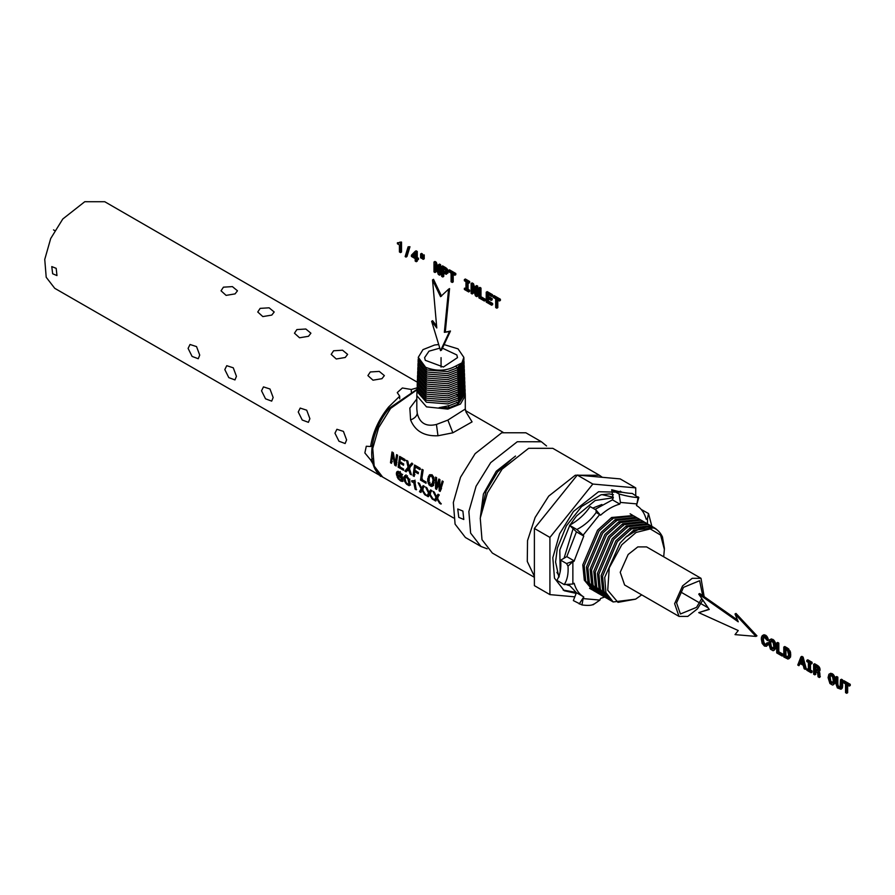 <?xml version="1.0" encoding="UTF-8"?>
<svg xmlns="http://www.w3.org/2000/svg" width="895" height="895" viewBox="0 0 895 895"><rect width="100%" height="100%" fill="white"/><g stroke="black" fill="none" stroke-linecap="round" stroke-linejoin="round"><path stroke-width="1.34" d="M400.535 242.646L401.519 242.075L401.519 252.043L400.535 252.614L400.535 242.646L397.414 242.758L397.414 243.764L399.416 244.917L399.416 251.965L400.535 252.614M401.519 242.075L399.696 242.165M400.009 242.668L398.353 243.183M399.327 242.612L397.414 242.758M408.981 247.322L409.966 246.751L406.968 256.518L405.994 257.089L408.981 247.322L408.12 246.819L405.144 256.596L405.994 257.089M409.966 246.751L408.12 246.819M417.271 259.818L417.271 261.139L416.287 261.709L416.287 259.248L417.517 259.964L417.517 258.823L416.287 258.118L416.287 252.021L415.168 251.372L411.409 255.187L411.409 256.44L415.179 258.61L415.179 261.06L416.287 261.709M417.517 258.823L418.491 258.252L418.491 259.393L417.517 259.964M418.491 258.252L417.271 257.547L416.287 258.118M417.271 257.547L417.271 251.461L416.287 252.021M417.271 251.461L416.141 250.813L415.168 251.372M415.179 253.039L412.45 255.892L415.179 257.469L415.179 253.039M415.179 253.498L412.45 255.892M413.434 255.332L415.179 256.339M424.219 254.907L422.418 254.985L422.418 258.868L423.245 259.349L424.219 258.778L424.219 254.907L422.418 254.985L421.601 253.397L420.628 253.956L420.628 257.838L421.467 258.319L421.467 254.437L420.628 253.956M422.44 257.749L421.467 258.319M422.44 253.878L421.467 254.437M423.245 259.349L423.245 255.467M435.988 267.381L435.988 271.946L435.004 272.505L435.004 264.394L438.293 274.407L439.613 275.168L439.613 265.278L438.572 264.674L438.572 272.785L435.328 262.806L433.986 262.022L433.986 271.923L435.004 272.505M439.613 265.278L440.586 264.707L440.586 274.608L439.613 275.168M440.586 264.707L439.557 264.115L438.572 264.674M438.572 269.216L436.301 262.235L435.328 262.806M436.301 262.235L434.959 261.463L433.986 262.022M443.741 273.378L443.741 276.421L442.756 276.991L442.756 272.807L446.303 274.284L447.008 271.174L445.699 268.97L441.627 266.441L441.627 276.331L442.756 276.991M446.952 273.691L446.303 274.284M447.936 273.132L448.16 271.935L447.176 272.494M448.16 271.935L447.981 270.603L447.008 271.174M447.981 270.603L447.489 269.417L446.515 269.988M447.489 269.417L446.672 268.41L445.699 268.97M446.672 268.41L445.565 267.583L444.591 268.153M445.565 267.583L442.6 265.871L441.627 266.441M445.016 269.697L442.756 268.31L442.756 271.599L445.542 272.874L445.878 270.961L445.016 269.697M443.741 268.869L443.741 271.028L445.945 272.237L444.972 272.807M445.173 271.856L444.188 272.427M443.741 271.028L442.756 271.599M453.206 274.329L453.206 281.891L452.232 282.451L452.232 273.758L454.817 275.257L454.817 274.06L448.484 270.402L448.484 271.599L451.091 273.098L451.091 281.802L452.232 282.451M454.817 274.06L455.801 273.49L455.801 274.687L454.817 275.257M455.801 273.49L449.469 269.831L448.484 270.402M465.959 288.056L464.371 288.268L464.371 289.465L468.678 291.949L468.678 290.752L467.089 289.835L467.089 282.339L468.678 283.256L468.678 282.059L464.371 279.576L464.371 280.773L465.959 281.679L465.959 289.186L464.371 288.268M468.678 290.752L469.651 290.181L469.651 291.378L468.678 291.949M469.651 290.181L468.074 289.275L467.089 289.835M468.074 289.275L468.074 282.909M468.678 282.059L469.651 281.489L469.651 282.686L468.678 283.256M469.651 281.489L465.355 279.005L464.371 279.576M473.142 288.839L473.142 293.403L472.168 293.963L472.168 285.852L475.446 295.865L476.767 296.625L476.767 286.736L475.737 286.131L475.737 294.242L472.493 284.252L471.139 283.48L471.139 293.37L472.168 293.963M476.767 286.736L477.751 286.165L477.751 296.055L476.767 296.625M477.751 286.165L476.711 285.561L475.737 286.131M475.737 290.662L473.466 283.693L472.493 284.252M473.466 283.693L472.124 282.909L471.139 283.48M484.385 299.825L485.37 299.254L485.37 300.451L484.385 301.022L484.385 299.825L480.022 297.297L480.022 288.604L478.881 287.944L478.881 297.845L484.385 301.022M485.37 299.254L480.995 296.737L480.022 297.297M480.995 296.737L480.995 288.045L480.022 288.604M480.995 288.045L479.865 287.384L478.881 287.944M491.657 304.02L492.642 303.461L492.642 304.658L491.657 305.217L491.657 304.02L487.361 301.537L487.361 298.192L491.187 300.407L491.187 299.221L487.361 297.006L487.361 294.041L491.556 296.469L491.556 295.272L486.231 292.195L486.231 302.085L491.657 305.217M492.642 303.461L488.346 300.977L487.361 301.537M488.346 300.977L488.346 298.762M491.187 299.221L492.172 298.65L492.172 299.836L491.187 300.407M492.172 298.65L488.346 296.446L487.361 297.006M488.346 296.446L488.346 294.612M491.556 295.272L492.541 294.701L492.541 295.898L491.556 296.469M492.541 294.701L487.204 291.625L486.231 292.195M497.799 300.071L497.799 307.634L496.826 308.204L496.826 299.501L499.41 301L499.41 299.803L493.078 296.144L493.078 297.341L495.685 298.852L495.685 307.544L496.826 308.204M499.41 299.803L500.394 299.232L500.394 300.429L499.41 301M500.394 299.232L494.062 295.585L493.078 296.144M766.545 646.268L768.525 643.348L767.339 642.666L765.706 644.903L764.464 644.892L763.032 643.046L762.484 639.724L763.659 636.636L767.407 640.607L766.4 637.643L763.155 635.26L761.522 636.949L761.298 639.041L762.16 643.404L764.464 646.089L766.545 646.268L767.194 645.396L767.541 643.919L766.355 643.236M764.464 644.892L765.449 644.333L766.109 644.545L765.135 645.105M765.449 644.333L764.643 643.606L763.67 644.176M764.643 643.606L764.017 642.476L763.032 643.046M764.017 642.476L763.592 640.977L762.618 641.547M763.592 640.977L763.457 639.164L762.484 639.724M763.457 639.164L763.592 637.52L762.618 638.079M763.592 637.52L764.006 636.479L763.021 637.05M767.037 639.03L768.011 638.471L768.391 640.037L767.407 640.607M768.011 638.471L767.373 637.072L766.4 637.643M767.373 637.072L766.5 635.92L765.516 636.49M766.5 635.92L765.449 635.092L764.464 635.651M765.449 635.092L763.155 635.26M764.14 634.689L762.16 635.674M768.178 644.836L767.194 645.396M768.525 643.348L767.541 643.919M768.615 643.27L770.483 649.222L773.09 650.721L774.097 650.296L774.723 644.59L773.09 640.988L770.472 639.477L769.465 639.903L768.615 643.27M774.723 649.02L775.708 648.461L774.097 650.296M775.708 648.461L775.943 646.369L774.958 646.928M775.943 646.369L775.708 644.02L774.723 644.59M775.708 644.02L775.439 642.968L774.455 643.527M775.439 642.968L775.081 642.017L774.097 642.588M775.081 642.017L774.063 640.428L773.09 640.988M774.063 640.428L773.448 639.813L772.463 640.372M773.448 639.813L771.792 639.88M772.765 639.321L770.472 639.477M771.445 638.907L769.465 639.903M769.935 642.308L769.935 645.776L770.975 648.394L773.224 648.92L773.772 646.246L773.224 642.946L771.792 641.066L770.349 641.279L769.935 642.308L770.919 641.737L770.785 643.393L769.801 643.952M770.349 641.279L771.322 640.708L770.919 641.737M770.785 643.393L771.322 646.693L773.571 648.763M772.765 648.551L771.792 649.121M771.949 647.823L770.975 648.394M771.322 646.693L770.349 647.264M770.919 645.206L769.935 645.776M782.219 654.871L783.203 654.312L783.203 655.509L782.219 656.069L782.219 654.871L777.856 652.354L777.856 643.65L776.715 643.002L776.715 652.891L782.219 656.069M783.203 654.312L778.829 651.784L777.856 652.354M778.829 651.784L778.829 643.091L777.856 643.65M778.829 643.091L777.699 642.431L776.715 643.002M788.987 658.709L790.587 656.941L790.609 652.668L787.622 648.159L786.638 648.73L783.785 647.085L783.785 656.975L787.992 659.089L789.603 657.512L789.379 652.231L786.638 648.73M787.622 648.159L784.77 646.514L783.785 647.085M790.587 656.941L789.603 657.512M790.811 654.95L789.826 655.509M790.609 652.668L789.625 653.238M790.363 651.672L789.379 652.231M790.016 650.788L789.032 651.347M789.021 649.278L788.036 649.848M788.361 648.674L787.387 649.244M787.488 650.62L784.937 648.931L784.937 656.46L787.466 657.691L788.64 654.827L787.488 650.62M785.922 649.49L785.922 655.89L788.45 657.12L787.466 657.691M787.533 656.829L786.56 657.389M785.922 655.89L784.937 656.46M800.779 662.747L798.899 665.701L799.806 663.307L803.218 665.287L804.124 668.71L805.287 669.382L802.144 657.668L800.891 656.941L797.769 665.041L798.899 665.701M802.144 657.668L803.128 657.098L806.261 668.822L805.287 669.382M803.128 657.098L801.864 656.371L800.891 656.941M801.517 658.731L800.197 662.334L802.837 663.855L801.517 658.731M801.83 659.962L800.197 662.334M801.17 661.763L802.502 662.524M808.386 668.845L806.798 669.068L806.798 670.265L811.094 672.738L811.094 671.541L809.516 670.635L809.516 663.139L811.094 664.045L811.094 662.848L806.798 660.365L806.798 661.562L808.386 662.479L808.386 669.975L806.798 669.068M811.094 671.541L812.078 670.981L812.078 672.179L811.094 672.738M812.078 670.981L810.501 670.064L809.516 670.635M810.501 670.064L810.501 663.698M811.094 662.848L812.078 662.289L812.078 663.486L811.094 664.045M812.078 662.289L807.782 659.805L806.798 660.365M815.759 671.25L815.759 674.304L814.774 674.864L814.774 670.691L815.949 671.362L817.65 673.062L818.064 676.765L819.361 677.515L817.952 671.865L819.014 670.993L818.914 668.99L816.497 665.958L813.633 664.314L813.633 674.203L814.774 674.864M819.361 677.235L820.335 676.676L819.361 677.515M820.335 676.676L819.07 676.676M820.055 676.117L819.954 675.311L818.97 675.882M819.954 675.311L819.865 673.666L818.891 674.237M819.865 673.666L819.652 672.358L818.679 672.928M819.652 672.358L818.399 672.391M819.764 670.926L819.014 670.993M819.988 670.433L820.066 669.717L819.082 670.288M820.066 669.717L819.887 668.42L818.914 668.99M819.887 668.42L819.395 667.234L818.422 667.804M819.395 667.234L818.578 666.227L817.605 666.786M818.578 666.227L817.471 665.399L816.497 665.958M817.471 665.399L814.607 663.743L813.633 664.314M816.922 667.513L814.774 666.182L814.774 669.482L817.448 670.691L817.784 668.778L816.922 667.513M815.759 666.753L815.759 668.912L817.851 670.053L816.878 670.624M817.079 669.673L816.095 670.243M815.759 668.912L814.774 669.482M828.076 677.593L829.933 683.545L832.54 685.055L833.558 684.619L834.185 678.913L832.54 675.311L829.922 673.801L828.927 674.226L828.076 677.593M834.185 683.344L835.158 682.784L833.558 684.619M835.158 682.784L835.393 680.692L834.42 681.263M835.393 680.692L835.158 678.354L834.185 678.913M835.158 678.354L834.89 677.291L833.916 677.862M834.89 677.291L834.532 676.351L833.558 676.911M834.532 676.351L833.525 674.752L832.54 675.311M833.525 674.752L832.909 674.136L831.925 674.707M832.909 674.136L831.242 674.215M832.227 673.644L829.922 673.801M830.907 673.241L828.927 674.226M829.396 676.631L829.396 680.099L830.426 682.717L832.674 683.243L833.234 680.58L832.674 677.28L831.242 675.389L829.799 675.602L829.396 676.631L830.37 676.072L830.236 677.716L829.262 678.276M829.799 675.602L830.784 675.031L830.37 676.072M830.236 677.716L830.784 681.028L833.032 683.086M832.227 682.885L831.242 683.444M831.41 682.158L830.426 682.717M830.784 681.028L829.799 681.587M830.37 679.529L829.396 680.099M835.729 683.198L837.362 687.919L840.897 689.24L841.624 680.48L840.483 679.808L840.036 687.841L837.865 687.103L836.959 685.212L836.859 677.728L835.729 677.067L835.729 683.198M841.445 688.3L842.419 687.729L841.882 688.669L840.897 689.24M842.419 687.729L842.609 686.04L841.624 686.61M842.609 686.04L842.609 679.909L841.624 680.48M842.609 679.909L841.457 679.249L840.483 679.808M838.682 687.74L839.655 687.17L840.45 687.461L839.465 688.02M839.655 687.17L838.839 686.532L837.865 687.103M838.839 686.532L838.279 685.693L837.295 686.252M838.279 685.693L837.944 684.641L836.959 685.212M837.944 684.641L837.843 683.355L836.859 683.925M837.843 683.355L837.843 677.157L836.859 677.728M837.843 677.157L836.702 676.508L835.729 677.067M847.654 685.156L847.654 692.719L846.681 693.289L846.681 684.585L849.265 686.085L849.265 684.888L842.933 681.229L842.933 682.426L845.54 683.937L845.54 692.629L846.681 693.289M849.265 684.888L850.25 684.317L850.25 685.525L849.265 686.085M850.25 684.317L843.918 680.67L842.933 681.229M449.491 331.586L450.476 331.027L441.537 350.079L440.564 350.65L449.491 331.586L444.345 332.336L448.596 289.163L440.564 296.681L432.531 279.9L436.782 327.973L431.636 321.283L440.564 350.65M450.476 331.027L444.345 332.336M445.318 331.776L449.57 288.604L448.596 289.163M441.537 296.122L433.516 279.329L432.531 279.9M436.603 325.903L432.609 320.712L431.636 321.283M735.019 614.004L735.992 613.433L756.957 635.853L755.984 636.412L735.019 614.004L738.241 621.812L698.726 594.09L709.254 609.439L698.726 612.627L738.241 630.539L735.019 634.622L755.984 636.412M737.514 620.045L699.711 593.53L698.726 594.09M709.097 609.215L698.726 612.627M401.307 478.277L398.32 476.028L398.42 477.997L401.016 480.324L401.654 479.854L401.307 478.277L402.537 477.561M465.881 411.789L472.079 421.881L452.836 432.811L437.979 435.764C424.264 436.38 415.135 431.11 410.592 419.956L409.843 408.098L416.813 398.957M391.988 451.975L393.33 452.747L395.176 463.543L396.586 454.626L397.615 455.231L396.105 465.993L394.784 465.232L392.581 454.604L391.507 463.33L390.477 462.737L391.988 451.975M399.64 456.394L404.976 459.471L404.674 460.847L400.479 458.419L399.875 461.731L403.701 463.946L403.511 465.232L399.685 463.028L399.338 466.586L403.634 469.058L403.567 470.3L398.13 467.156L399.64 456.394M406.554 460.366L408.064 467.246L404.887 471.061L406.185 471.81L408.489 468.734L410.145 474.093L411.454 474.853L409.272 467.928L412.83 463.99L411.588 463.274L408.881 466.317L407.84 461.115L406.554 460.366M414.564 465.008L420.147 468.23L419.844 469.606L415.414 467.045L414.81 470.356L418.412 472.437L418.233 473.735L414.631 471.654L414.206 476.442L413.054 475.782L414.564 465.008M422.026 469.316L423.167 469.976L421.713 479.507L426.087 482.025L426.02 483.266L420.516 480.089L422.026 469.316M429.365 474.954L427.754 478.769L427.698 481.286L429.141 484.989L431.748 486.5L433.583 484.676L433.997 477.65L432.039 474.742L429.365 474.954M435.585 477.124L436.603 477.706L436.234 487.574L438.852 479.015L439.926 479.63L439.725 489.587L442.219 480.951L443.204 481.521L440.183 491.433L439.143 490.84L439.053 480.839L436.637 489.397L435.552 488.771L435.585 477.124M400.971 475.29L398.454 472.616L397.637 475.088L399.539 475.256L401.62 477.214L402.795 479.821L402.526 481.443L400.658 481.018L398.051 478.68L396.384 474.003L396.597 472.314L397.861 471.341L401.173 473.578L402.101 475.95L400.971 475.29L402.661 474.316M403.802 477.08L405.111 475.48L408.646 478.422L410.044 484.352L409.16 485.705L406.598 484.229L404.495 481.141L403.802 477.08L405.48 476.106L405.401 476.99M411.801 481.711L413.803 482.864L415.101 489.151L416.231 489.8L414.709 480.716L411.711 480.749L411.801 481.711L413.479 480.738L415.481 481.89L413.803 482.864M421.12 488.759L418.122 482.741L419.419 483.49L421.567 488.043L423.156 485.649L424.409 486.365L422.317 489.453L426.054 495.472L424.745 494.722L421.869 490.068L420.784 492.429L419.486 491.679L421.12 488.759L422.541 487.943L419.867 491.467L421.165 492.216M428.548 493.055L425.55 487.025L426.848 487.775L429.007 492.328L430.596 489.934L431.837 490.65L429.757 493.738L433.482 499.768L432.173 499.007L429.298 494.364L428.213 496.725L426.915 495.975L428.548 493.055L429.969 492.228L427.295 495.763L428.593 496.501M435.977 497.34L432.99 491.321L434.276 492.071L436.436 496.624L438.024 494.23L439.266 494.946L437.185 498.034L440.922 504.064L439.613 503.303L436.726 498.649L435.652 501.01L434.355 500.271L435.977 497.34L437.409 496.524L434.724 500.048L436.022 500.797M556.914 572.375L559.274 576.246M613.355 497.251L601.82 494.588M635.73 495.427L635.73 487.876L592.826 484.05L549.922 537.414L534.382 528.442L534.382 585.643L549.922 594.616L574.814 596.842M549.922 537.414L549.922 594.616M622.249 492.261L598.576 491.735L573.449 511.481L559.621 533.812L552.819 557.708L554.475 578.125L564.253 590.745L576.156 593.385M592.826 484.05L577.286 475.066L534.382 528.442M635.73 487.876L620.179 478.903L577.286 475.066M417.987 366.76L417.875 367.744L426.96 378.059L447.567 379.67L457.401 375.978L464.147 365.731L464.057 364.757M464.147 365.731L464.225 367.733L457.457 378.003L447.589 381.706L426.915 380.084L417.797 369.736L417.875 367.744M418.133 362.811L418.032 363.784L427.049 374.032L447.522 375.631L457.3 371.962L464.002 361.781L463.901 360.797M418.032 363.784L417.954 365.786L427.004 376.057L447.545 377.668L457.345 373.987L464.08 363.773L464.002 361.781M602.357 477.315L599.426 475.256L575.272 475.234L548.702 496.121L535.12 517.467L527.535 540.602L527.278 561.445L534.382 576.346M417.831 370.72L417.73 371.705L426.87 382.087L447.612 383.709L457.513 379.995L464.304 369.691L464.203 368.718M599.426 475.256L552.797 448.328L528.643 448.317L502.073 469.193L487.451 492.809L480.246 518.093L482.002 539.685L492.339 553.043L534.382 577.309M464.304 369.691L464.382 371.693L457.569 382.031L447.634 385.756L426.825 384.112L417.652 373.696L417.73 371.705M418.178 359.835L418.099 361.826L427.094 372.04L447.5 373.629L457.244 369.971L463.923 359.824L463.834 357.34L461.954 362.855L455.689 366.077L457.188 367.946L447.478 371.593L427.15 370.004L418.178 359.835L418.289 358.85M417.685 374.669L417.573 375.654L426.781 386.103L447.645 387.748L457.613 384.011L464.449 373.651L464.36 372.667M418.267 357.608L425.662 367.319C436.547 371.526 446.56 371.112 455.689 366.077M457.188 367.946L461.954 362.855M425.662 367.319L418.278 357.34L422.966 349.632L434.634 345L438.707 344.541M444.11 344.597L458.039 348.86L463.834 357.34M464.449 373.651L464.527 375.643L457.669 386.047L447.668 389.795L426.736 388.139L417.495 377.656L417.573 375.654M442.443 348.166L456.83 354.957L457.502 357.631L443.394 367.028L425.27 360.305L424.61 357.631L428.996 351.176L439.803 348.155M52.66 273.758L51.776 266.587L56.184 268.343L56.967 275.582L52.66 273.758M417.35 382.21L104.737 201.722L84.768 201.711L62.795 218.984L50.702 238.517L44.75 259.416L46.204 277.271L54.74 288.313L384.369 478.019M481.409 511.123L486.097 491.042L497.553 471.956L511.023 459.817M417.529 378.63L417.428 379.614L426.691 390.13L447.69 391.797L457.725 388.038L464.606 377.6L464.505 376.627M260.154 308.372L269.115 307.813L274.194 311.997L271.789 315.085L262.828 316.584L257.749 311.997L260.154 308.372M296.883 329.573L305.833 329.013L310.912 333.197L308.506 336.285L299.545 337.784L294.466 333.197L296.883 329.573M333.6 350.773L342.55 350.214L347.629 354.398L345.224 357.485L336.263 358.984L331.184 354.398L333.6 350.773M223.437 287.172L232.398 286.613L237.477 290.797L235.072 293.884L226.111 295.384L221.031 290.797L223.437 287.172M370.317 371.962L379.279 371.414L384.358 375.598L381.941 378.686L372.991 380.185L367.912 375.598L370.317 371.962M188.095 348.39L192.089 356.423L198.254 358.727L199.719 355.102L196.542 346.6L190.031 344.486L188.095 348.39M224.813 369.59L228.807 377.623L234.971 379.928L236.437 376.303L233.259 367.8L226.748 365.686L224.813 369.59M261.53 390.791L265.524 398.823L271.7 401.128L273.154 397.503L269.977 389.001L263.477 386.886L261.53 390.791M298.248 411.991L302.242 420.023L308.417 422.328L309.883 418.703L306.705 410.201L300.194 408.086L298.248 411.991M334.965 433.191L338.97 441.224L345.134 443.528L346.6 439.904L343.423 431.39L336.912 429.287L334.965 433.191M515.52 456.058L496.277 471.217L483.401 494.04L480.402 516.896M464.606 377.6L464.684 379.603L457.781 390.063L447.713 393.834L426.635 392.167L417.35 381.606L417.428 379.614M372.902 458.643L370.642 459.94L380.509 476.397M372.902 445.207L370.642 446.515L366.29 446.247L364.858 452.937L370.642 459.94M397.29 392.659L399.696 396.194L399.696 398.812M397.279 392.558L402.358 387.982L411.32 389.482L411.32 392.088M417.115 387.848L411.32 389.482M399.696 396.194L388.564 407.068C378.73 419.274 372.756 432.43 370.642 446.515M458.777 517.366L457.748 508.998L462.883 511.056L463.8 519.492L458.777 517.366M546.565 445.978L541.419 441.761L517.265 441.75L490.695 462.625L476.073 486.242L468.868 511.526L470.625 533.118L480.962 546.465L487.193 548.814M417.383 382.59L417.271 383.563L426.591 394.158L447.735 395.836L457.826 392.055L464.751 381.561L464.662 380.576M541.419 441.761L525.868 432.788L501.726 432.766L475.144 453.653L460.522 477.27L453.329 502.554L455.085 524.146L465.411 537.492L480.962 546.465M464.751 381.561L464.829 383.552L457.882 394.08L447.757 397.872L426.546 396.194L417.193 385.566L417.271 383.563M456.439 394.214L457.938 396.071L464.908 385.51L464.807 384.537M417.227 386.539L417.048 389.515L426.456 400.222L447.802 401.911L457.994 398.107L464.975 387.513M417.126 387.524L426.501 398.185L447.78 399.875L457.938 396.071M416.824 409.026L417.26 413.4C419.766 423.257 426.165 426.937 436.436 424.465L447.88 420.091L465.288 409.026L466.44 412.707M417.081 390.5L416.969 391.473L426.412 402.213L447.824 403.913L458.039 400.087L465.053 389.47L464.964 388.486M448.339 405.558L449.044 407.706L439.098 407.684L449.022 405.703L458.095 402.123L465.131 391.462L465.053 389.47M449.044 407.706L458.15 404.115L465.21 393.42L465.288 395.668L460.455 404.059L447.88 409.104L426.523 406.878L416.824 395.679L416.969 391.473M465.21 393.42L465.109 392.446M601.887 504.5L592.736 508.091M573.214 528.296L564.074 558.2M592.535 590.018L584.301 580.139L582.79 564.868L597.558 530.187L611.621 517.489L633.078 515.554M596.204 592.143L593.228 590.443L585.722 580.956L584.2 565.674L598.968 531.003L613.064 518.294L633.794 515.934L636.748 517.668M595.488 591.752L587.97 582.253L586.46 566.982L601.227 532.312L615.301 519.615L636.054 517.243M599.874 594.258L596.898 592.568L589.391 583.07L587.87 567.799L602.637 533.129L616.733 520.409L637.464 518.06L640.417 519.794M599.158 593.866L591.651 584.379L590.129 569.108L604.897 534.427L618.971 521.729L639.724 519.357M641.48 520.566L642.107 521.103M603.543 596.383L600.567 594.683L593.061 585.196L591.539 569.914L606.318 535.244L620.414 522.535L641.144 520.174L644.098 521.908M602.827 595.992L595.32 586.493L593.799 571.211L608.566 536.553L622.64 523.855L643.393 521.483M607.224 598.498L604.237 596.808L596.73 587.31L595.22 572.028L609.987 537.369L624.083 524.649L644.814 522.3L647.767 524.034M606.497 598.106L598.99 588.619L597.48 573.337L612.247 538.667L626.31 525.969L647.074 523.597M610.893 600.623L607.918 598.923L600.4 589.436L598.889 574.154L613.657 539.484L627.753 526.775L648.483 524.414L651.437 526.148M610.177 600.232L602.659 590.734L601.149 575.451L615.917 540.793L629.99 528.095L650.743 525.723M664.358 548.12L662.434 536.81C657.064 526.014 647.857 524.202 634.835 531.384L626.657 536.676L633.66 530.209L654.413 527.837L652.153 526.54L631.422 528.889L617.326 541.609L602.559 576.268L604.08 591.55L611.587 601.048L613.176 601.966L635.607 599.158L617.964 602.357L607.739 590.252L609.238 567.922L621.812 544.764L636.11 532.447L650.273 528.911L660.599 535.087L664.358 549.34L663.71 556.779M654.413 527.837L656.471 529.303M626.869 536.049L620 543.153L604.696 577.454L605.926 592.602L613.176 601.966M641.726 594.862L635.607 599.158M704.152 596.641L701.009 578.315L646.593 546.912L637.811 546.901L628.156 554.497L620.224 572.274L624.609 584.983L679.014 616.398L687.796 616.398L697.462 608.813L702.843 600.086M702.698 595.622L699.621 580.721L683.5 587.355L676.564 602.894L680.401 613.992L696.523 607.369L701.747 598.486M701.009 578.315L692.227 578.315L682.561 585.912L674.629 603.689L679.014 616.398M613.232 497.777L595.209 500.484L576.436 516.057L569.947 525.108M569.746 525.432L559.811 549.989L560.169 571.815M400.479 458.419L401.161 458.027L405.357 460.455M400.02 456.607L400.02 460.824M400.02 461.82L400.02 462.838M400.02 466.071L398.13 467.156M401.161 462.178L399.685 463.028M424.722 493.481L426.434 495.259M423.928 486.086L421.567 488.043M423.122 489.341L421.869 490.068M409.306 466.071L406.777 469.964L408.075 470.714M411.957 463.051L408.881 466.317M407.147 460.712L408.277 463.52M406.777 469.964L404.887 471.061M410.033 467.85L408.489 468.734M411.006 473.6L410.145 474.093M409.451 466.44L408.064 467.246M406.061 482.606L404.954 478.176L405.636 476.822L407.885 478.78L408.858 483.278L408.422 484.497L406.061 482.606M415.414 467.045L416.097 466.653L420.527 469.215M414.944 465.232L414.944 469.528M414.944 470.434L414.944 471.464M414.944 474.686L413.054 475.782M416.097 470.804L414.631 471.654M432.162 497.765L433.862 499.555M431.356 490.382L429.007 492.328M430.551 493.637L429.298 494.364M422.406 469.539L422.406 473.746M422.406 478.993L420.516 480.089M428.85 481.398L429.701 484.128L431.323 485.068L432.005 484.62L433.068 479.776L431.726 476.106L430.047 476.453L429.376 477.628L428.85 481.398M439.053 480.839L439.825 480.872M442.533 481.141L442.063 484.642M439.165 479.194L438.807 481.544M436.022 477.382L436.38 479.955M437.442 487.674L435.552 488.771M441.034 489.744L439.143 490.84M441.526 488.547L439.725 489.587M438.035 486.533L436.234 487.574M430.025 474.585L429.208 478.322M431.972 484.687L433.639 485.403L431.748 486.5M432.923 481.745L434.332 480.928L433.773 477.628L432.341 475.748L430.853 475.939M431.323 485.068L433.773 483.602L434.176 482.573L432.542 483.513M429.164 477.952L427.754 478.769M429.387 480.302L427.698 481.286M430.036 482.315L428.202 483.367M431.032 483.904L429.141 484.989M432.341 485L430.439 486.097M429.387 475.86L428.381 476.442M432.341 475.748L431.726 476.106M433.146 476.487L432.464 476.878M433.773 477.628L432.923 478.12M434.176 479.138L433.068 479.776M433.773 483.602L432.005 484.62M392.581 454.604L393.531 454.559M396.955 454.839L396.955 458.43M392.368 452.188L392.368 455.712M392.368 461.652L390.477 462.737M396.675 464.136L394.784 465.232M396.955 462.525L395.176 463.543M439.59 502.061L441.291 503.84M438.785 494.666L436.436 496.624M437.991 497.922L436.726 498.649M415.481 486.958L415.481 488.938L416.6 489.587M414.407 480.537L413.691 480.939M415.101 480.201L413.289 481.253M405.435 482.864L406.061 482.506L408.265 485.056L410.469 485.045M406.061 474.842L405.48 476.106M408.422 484.497L409.642 483.714L409.955 482.651L408.858 483.278M405.301 478.221L403.902 479.026M405.48 480.57L404.495 481.141M407.449 475.771L405.636 476.822M407.225 476.599L406.442 477.046M407.941 477.382L407.281 477.762M408.601 478.366L407.885 478.78M409.955 479.183L408.321 480.123M410.044 480.973L408.657 481.767M409.642 483.714L408.814 484.195M396.597 472.314L398.342 471.307L397.906 473.131L396.384 474.003M396.53 475.133L397.85 474.372L398.096 476.643M398.051 478.68L398.655 478.322L400.96 480.839L403.074 481.13M401.463 480.257L402.683 478.523L401.609 479.149M397.559 471.397L396.91 471.777M398.074 472.101L396.418 473.052M398.051 476.509L397.111 477.046M399.662 471.9L397.906 472.907M400.266 471.575L398.454 472.616M400.099 472.415L399.282 472.884M400.613 472.94L399.908 473.354M401.105 473.5L400.401 473.914M401.463 474.149L400.747 474.563M402.537 479.34L401.654 479.854M399.662 475.245L398.32 476.028M400.233 475.144L398.823 475.961M401.005 475.435L399.562 476.263M401.665 475.972L400.255 476.789M402.202 476.688L400.848 477.471M641.234 509.468L648.506 513.529L647.477 518.529L646.201 519.268C644.445 512.902 641.245 508.338 636.58 505.585L636.938 503.907L620.425 502.431L619.787 504.086C613.377 505.843 606.967 509.546 600.556 515.196L599.628 514.625L583.126 535.165L583.764 536.083L574.064 561.255L572.867 561.982L572.867 583.999L574.143 583.249C575.899 589.626 579.099 594.19 583.764 596.943L583.406 598.61L599.918 600.086L600.556 598.442L604.662 597.043M611.688 489.744L619.038 493.984C626.869 496.188 633.302 497.385 638.348 497.564L632.295 493.447C626.981 493.302 620.101 492.071 611.688 489.744L613.086 498.191L612.448 499.846L595.018 509.4M600.344 515.095L596.014 509.982L590.141 506.592C584.827 514.446 577.957 520.677 569.533 525.275L576.425 531.843L566.803 556.623L573.852 560.695L568.012 566.121C568.549 573.874 567.273 580.027 564.197 584.592L572.867 583.999M564.197 584.592L556.858 580.352C560.08 575.284 561.344 568.549 560.673 560.169L566.803 556.623M569.075 584.86L576.425 592.703L583.473 596.764L581.974 604.942C588.093 605.758 591.998 605.479 593.676 604.125M581.974 604.942L573.359 600.59L576.425 592.703M593.049 604.807L599.918 600.086M569.533 525.275L576.883 529.516L583.126 535.165M576.425 531.843L583.764 536.083M619.038 493.984L620.425 502.431M612.448 499.846L619.787 504.086M648.506 513.529L651.873 526.372M638.169 496.837L636.938 503.907M576.883 529.516C584.715 525.376 591.147 519.682 596.193 512.432L600.265 515.017M599.628 514.625L596.014 509.982L596.193 512.432M568.012 566.121L566.535 563.548L560.673 560.169M566.535 563.548L572.543 561.422M574.064 561.255L573.852 560.695M579.222 603.98L582.802 598.408M53.532 229.892L54.74 230.586M680.401 591.808L708.146 607.828M441.056 357.631L441.056 367.118L441.056 357.631M417.048 389.772L390.6 408.411L378.63 427.732L372.745 448.417L374.177 466.094L382.635 477.024L453.53 517.948M447.88 420.091L452.836 432.811M436.436 424.465L437.979 435.764M417.26 413.4C416.824 416.141 414.598 418.323 410.592 419.956M456.651 402.247L458.15 404.115M611.621 517.489L612.359 519.313M615.301 519.615L616.028 521.427M618.971 521.729L619.698 523.553M622.64 523.855L623.367 525.667M626.31 525.969L627.048 527.793M629.99 528.095L630.718 529.907M633.66 530.209L634.387 532.033M647.477 523.843L647.477 518.529M382.635 477.024C364.836 467.425 369.937 430.853 389.459 408.098L417.059 389.314M503.001 432.263L465.467 410.592M464.908 385.51L464.986 387.513M465.288 395.668L465.288 409.026M416.813 395.679L416.813 409.026M630.125 513.819L632.385 515.117M589.559 588.328L591.808 589.626M664.358 549.34L664.358 547.93M621.701 492.172L620.291 491.154M563.168 590.073L575.787 592.311M613.377 494.745L609.316 493.906L601.004 494.801L581.593 506.548L566.39 525.857L557.328 548.176L555.571 561.993L558.894 577.275M566.96 584.849L569.511 585.643M638.829 497.475L636.434 505.507"/></g></svg>
